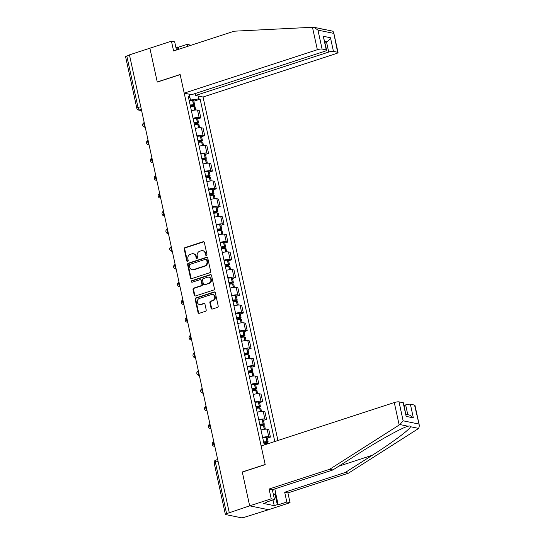 <?xml version="1.0" encoding="UTF-8"?>
<svg xmlns="http://www.w3.org/2000/svg" width="545" height="545" viewBox="0 0 545 545"><rect width="100%" height="100%" fill="white"/><g stroke="black" fill="none" stroke-linecap="round" stroke-linejoin="round"><path stroke-width="0.82" d="M206.412 255.38A0.818 0.722 -78.4 0 0 206.943 254.372L204.361 242.518A1.172 1.029 -78.4 0 0 203.108 241.728L184.973 247.648A1.172 1.029 -78.4 0 0 184.21 249.092L186.792 260.946A0.818 0.722 -78.4 0 0 187.671 261.498A0.818 0.722 -78.4 0 0 188.202 260.483L187.868 258.95A3.74 3.297 -78.4 0 1 190.314 254.331L191.826 253.834A3.74 3.297 -78.4 0 1 193.359 253.745A3.74 3.297 -78.4 0 1 195.832 256.354L196.166 257.887A0.818 0.722 -78.4 0 0 197.576 257.431L197.242 255.891A3.74 3.297 -78.4 0 1 199.688 251.272L201.2 250.782A3.74 3.297 -78.4 0 1 202.733 250.686A3.74 3.297 -78.4 0 1 205.199 253.296L205.533 254.835A0.818 0.722 -78.4 0 0 206.412 255.38M211.085 308.266A1.172 1.029 -78.4 0 0 212.339 309.049L217.428 307.394A1.172 1.029 -78.4 0 0 218.191 305.949L215.323 292.781A1.172 1.029 -78.4 0 0 214.069 291.991L195.934 297.911A1.172 1.029 -78.4 0 0 195.165 299.355L198.039 312.517A1.172 1.029 -78.4 0 0 199.286 313.307L205.438 311.304A1.172 1.029 -78.4 0 0 206.201 309.86L204.975 304.226A1.172 1.029 -78.4 0 0 203.721 303.436L200.669 304.43A3.127 2.759 -78.4 0 1 199.395 304.505A3.127 2.759 -78.4 0 1 197.249 301.61A3.127 2.759 -78.4 0 1 199.368 298.462L211.31 294.566A3.127 2.759 -78.4 0 1 212.591 294.491A3.127 2.759 -78.4 0 1 214.737 297.386A3.127 2.759 -78.4 0 1 212.611 300.533L210.622 301.187A1.172 1.029 -78.4 0 0 209.859 302.632L211.085 308.266L211.637 308.375A1.172 1.029 -78.4 0 0 212.141 309.09M229.234 512.504L129.451 54.875L149.882 48.212L157.267 82.084L180.163 74.617L265.17 464.504L242.28 471.97L249.665 505.842L226.597 513.656A2.378 0.504 167.7 0 0 225.371 514.391A2.378 0.504 167.7 0 0 225.644 514.555L241.19 517.75A2.378 0.504 167.7 0 0 244.337 517.307L268.501 509.718L249.665 505.842L268.501 509.718L290.056 502.688L286.82 502.02L284.688 492.244L287.923 492.912L290.056 502.688M209.859 272.691A1.172 1.029 -78.4 0 0 210.629 271.247L207.754 258.085A1.172 1.029 -78.4 0 0 206.507 257.295L188.366 263.208A1.172 1.029 -78.4 0 0 187.603 264.652L190.471 277.821A1.172 1.029 -78.4 0 0 191.724 278.611L209.859 272.691M211.535 275.429L214.41 288.598A1.172 1.029 -78.4 0 1 213.647 290.042L195.505 295.955A1.172 1.029 -78.4 0 1 194.252 295.172L193.025 289.538A1.172 1.029 -78.4 0 1 193.788 288.094L201.146 285.689A1.172 1.029 -78.4 0 0 201.909 284.245L201.098 280.512A1.172 1.029 -78.4 0 0 199.845 279.721L192.187 282.221A0.818 0.722 -78.4 0 1 191.847 280.661L210.288 274.646A1.172 1.029 -78.4 0 1 211.535 275.429M277.93 440.496L203.04 97.024L336.19 53.594A3.57 0.756 167.7 0 0 338.029 52.49A3.57 0.756 167.7 0 0 337.621 52.252L333.451 51.394A3.57 0.756 167.7 0 0 328.724 52.054L326.489 41.829C328.403 41.025 329.732 39.669 330.474 37.748L333.451 51.394M140.739 106.643L138.048 107.522A2.378 0.504 -12.3 0 0 136.822 108.251L125.595 56.762A2.378 0.504 -12.3 0 1 126.822 56.026L138.048 107.522A2.378 1.001 71.9 0 0 139.643 110.022L141.564 110.417M129.512 55.147L126.822 56.026M193.032 118.251A5.477 1.158 -12.3 0 1 199.15 117.563L197.515 110.063A5.477 1.158 167.7 0 0 191.397 110.751M197.515 110.063L199.191 110.41L200.826 117.911L197.712 118.926M199.15 117.563L200.826 117.911M201.582 136.659L204.695 135.644L203.06 128.143L201.384 127.796A5.477 1.158 167.7 0 0 195.267 128.484M196.902 135.984A5.477 1.158 -12.3 0 1 203.019 135.296L204.695 135.644M205.445 154.392L208.558 153.377L206.923 145.876L205.247 145.529A5.477 1.158 167.7 0 0 199.129 146.217M200.764 153.717A5.477 1.158 -12.3 0 1 206.882 153.029L208.558 153.377M209.314 172.125L212.427 171.11L210.792 163.609L209.117 163.262A5.477 1.158 167.7 0 0 202.999 163.95M204.634 171.45A5.477 1.158 -12.3 0 1 210.752 170.762L212.427 171.11M213.177 189.858L216.29 188.843L214.655 181.335L212.979 180.995A5.477 1.158 167.7 0 0 206.862 181.683M208.497 189.183A5.477 1.158 -12.3 0 1 214.614 188.495L216.29 188.843M217.046 207.591L220.16 206.575L218.525 199.068L216.849 198.727A5.477 1.158 167.7 0 0 210.731 199.416M212.366 206.916A5.477 1.158 -12.3 0 1 218.484 206.228L220.16 206.575M220.916 225.323L224.022 224.308L222.387 216.801L220.711 216.46A5.477 1.158 167.7 0 0 214.594 217.148M216.229 224.649A5.477 1.158 -12.3 0 1 222.353 223.961L224.022 224.308M224.778 243.05L227.892 242.034L226.257 234.534L224.581 234.193A5.477 1.158 167.7 0 0 218.463 234.875M220.098 242.382A5.477 1.158 -12.3 0 1 226.216 241.694L227.892 242.034M228.648 260.783L231.754 259.767L230.119 252.267L228.444 251.926A5.477 1.158 167.7 0 0 222.326 252.608M223.961 260.115A5.477 1.158 -12.3 0 1 230.085 259.427L231.754 259.767M232.511 278.515L235.624 277.5L233.989 270L232.313 269.652A5.477 1.158 167.7 0 0 226.195 270.34M227.83 277.841A5.477 1.158 -12.3 0 1 233.948 277.16L235.624 277.5M236.38 296.248L239.493 295.233L237.852 287.733L236.183 287.385A5.477 1.158 167.7 0 0 230.058 288.073M231.693 295.574A5.477 1.158 -12.3 0 1 237.818 294.893L239.493 295.233M240.243 313.981L243.356 312.966L241.721 305.466L240.045 305.118A5.477 1.158 167.7 0 0 233.928 305.806M235.563 313.307A5.477 1.158 -12.3 0 1 241.68 312.619L243.356 312.966M244.112 331.714L247.226 330.699L245.584 323.199L243.915 322.851A5.477 1.158 167.7 0 0 237.79 323.539M239.425 331.04A5.477 1.158 -12.3 0 1 245.55 330.352L247.226 330.699M247.975 349.447L251.088 348.432L249.453 340.932L247.777 340.584A5.477 1.158 167.7 0 0 241.66 341.272M243.295 348.773A5.477 1.158 -12.3 0 1 249.412 348.085L251.088 348.432M251.845 367.18L254.958 366.165L253.316 358.665L251.647 358.317A5.477 1.158 167.7 0 0 245.522 359.005M247.164 366.506A5.477 1.158 -12.3 0 1 253.282 365.818L254.958 366.165M255.707 384.913L258.821 383.898L257.185 376.391L255.51 376.05A5.477 1.158 167.7 0 0 249.392 376.738M251.027 384.239A5.477 1.158 -12.3 0 1 257.145 383.551L258.821 383.898M259.577 402.646L262.69 401.631L261.055 394.124L259.379 393.783A5.477 1.158 167.7 0 0 253.255 394.471M254.897 401.972A5.477 1.158 -12.3 0 1 261.014 401.284L262.69 401.631M263.439 420.372L266.553 419.357L264.918 411.856L263.242 411.516A5.477 1.158 167.7 0 0 257.124 412.197M258.759 419.705A5.477 1.158 -12.3 0 1 264.877 419.016L266.553 419.357M267.309 438.105L270.422 437.09L268.787 429.589L267.111 429.249A5.477 1.158 167.7 0 0 260.994 429.93M262.629 437.437A5.477 1.158 -12.3 0 1 268.746 436.749L270.422 437.09M189.163 100.491L190.505 100.048L189.224 94.183M198.23 96.036L198.85 98.877L190.505 100.048M274.796 441.518L200.144 99.142L198.85 98.877M265.415 444.577L265.32 444.12L264.025 443.855L188.338 96.71L189.626 96.976L189.006 94.135M188.604 97.936L189.626 96.976M193.85 101.193L200.144 99.142M206.364 255.394A0.818 0.722 -78.4 0 1 206.085 254.944L205.751 253.411A3.74 3.297 -78.4 0 0 203.278 250.802L202.733 250.686M193.359 253.745L193.911 253.854A3.74 3.297 -78.4 0 1 196.377 256.47L196.711 258.003A0.818 0.722 -78.4 0 0 196.99 258.453M203.857 241.803A1.172 1.029 -78.4 0 0 203.66 241.844L185.525 247.757A1.172 1.029 -78.4 0 0 184.755 249.201L187.344 261.055A0.818 0.722 -78.4 0 0 187.623 261.511M207.25 257.363A1.172 1.029 -78.4 0 0 207.052 257.41L188.917 263.324A1.172 1.029 -78.4 0 0 188.148 264.768L191.022 277.936A1.172 1.029 -78.4 0 0 191.527 278.652M206.609 259.767A0.818 0.722 -78.4 0 0 205.738 259.216L189.817 264.414A0.818 0.722 -78.4 0 0 189.278 265.422L189.633 267.043A3.74 3.297 -78.4 0 0 192.106 269.652A3.74 3.297 -78.4 0 0 193.639 269.557L204.518 266.008A3.74 3.297 -78.4 0 0 206.964 261.389L206.609 259.767L207.161 259.883A0.818 0.722 -78.4 0 0 206.623 259.311L206.071 259.195M192.106 269.652L192.651 269.761A3.74 3.297 -78.4 0 0 194.184 269.673L193.639 269.557M207.161 259.883L207.516 261.498A3.74 3.297 -78.4 0 1 205.07 266.123L194.184 269.673M200.322 279.694L200.873 279.81A1.172 1.029 -78.4 0 1 201.643 280.62L202.461 284.361A1.172 1.029 -78.4 0 1 201.698 285.805L194.34 288.203A1.172 1.029 -78.4 0 0 193.577 289.647L194.803 295.281A1.172 1.029 -78.4 0 0 195.308 295.996M211.031 274.714A1.172 1.029 -78.4 0 0 210.833 274.755L192.399 280.77A0.818 0.722 -78.4 0 0 192.14 282.235M208.783 283.202A3.127 2.759 -78.4 0 0 210.901 280.048A3.127 2.759 -78.4 0 0 208.762 277.16A3.127 2.759 -78.4 0 0 207.482 277.235L203.271 278.604A1.172 1.029 -78.4 0 0 202.508 280.048L203.319 283.788A1.172 1.029 -78.4 0 0 204.573 284.572L209.328 283.318A3.127 2.759 -78.4 0 0 211.453 280.164A3.127 2.759 -78.4 0 0 209.307 277.269L208.762 277.16M204.096 284.606L204.641 284.715A1.172 1.029 -78.4 0 0 205.124 284.688L204.573 284.572M209.328 283.318L205.124 284.688M212.591 294.491L213.143 294.6A3.127 2.759 -78.4 0 1 215.282 297.495A3.127 2.759 -78.4 0 1 213.163 300.649L211.174 301.296A1.172 1.029 -78.4 0 0 210.411 302.741L211.637 308.375M199.395 304.505L199.94 304.621A3.127 2.759 -78.4 0 0 201.221 304.546L200.669 304.43M204.464 303.51A1.172 1.029 -78.4 0 0 204.273 303.551L201.221 304.546M214.812 292.066A1.172 1.029 -78.4 0 0 214.621 292.106L196.479 298.02A1.172 1.029 -78.4 0 0 195.716 299.471L198.584 312.632A1.172 1.029 -78.4 0 0 199.095 313.348M190.232 105.403A7.501 1.587 -12.3 0 1 192.542 105.219L193.168 105.335L192.419 105.785L190.457 106.425M190.552 106.881A9.047 1.914 -12.3 0 1 193.918 106.575L194.047 106.575A3.004 0.634 -12.3 0 1 195.076 106.827L195.771 110.001M190.532 106.779L193.128 105.934A3.004 0.634 167.7 0 0 194.681 105.008A3.004 0.634 167.7 0 0 193.645 104.756L193.523 104.763A9.047 1.914 167.7 0 0 190.157 105.062M189.251 100.914A9.047 1.914 -12.3 0 1 192.617 100.614L192.746 100.607A3.004 0.634 -12.3 0 1 193.775 100.859L194.681 105.008M144.105 122.066L141.891 111.923M312.462 27.277L314.124 27.332L317.953 30.125L322.081 49.05A3.57 0.756 167.7 0 0 317.353 49.718L312.462 27.277L234.146 31.201L173.576 50.958L171.443 41.182L149.882 48.212L157.246 81.975L180.136 74.508L184.203 93.147L317.353 49.718M171.443 41.182L174.679 41.849L176.464 50.017M203.04 97.024L195.573 95.484L328.724 52.054M175.926 47.544L178.413 47.204L187.037 44.39L190.28 45.058L190.369 45.48M187.48 46.42L187.037 44.39M184.203 93.147L191.67 94.687L324.82 51.257A3.57 0.756 167.7 0 0 326.666 50.154A3.57 0.756 167.7 0 0 326.257 49.908L322.081 49.05M195.151 93.549L195.573 95.484M324.956 42.326L326.489 41.829L324.772 41.475M178.413 47.204L178.855 49.234M321.468 28.933L323.859 29.423M178.072 49.486L177.534 47.02M326.257 49.908L323.28 36.27L326.666 50.154M337.621 52.252L333.588 32.1L332.607 31.133L314.124 27.332M284.688 492.244L345.257 472.488L348.493 473.155L418.008 428.861L418.655 428.404L419.405 425.713L414.554 405.078A3.57 0.756 -12.3 0 1 414.963 405.323L419.405 425.713M345.257 472.488L372.262 455.279C391.617 443.085 410.637 428.881 410.48 426.721C410.446 425.972 409.649 425.808 408.089 426.231L407.462 426.428M348.493 473.155L287.923 492.912M399.008 401.876L403.137 420.808L399.914 424.548L329.664 469.279L269.087 489.035L271.219 498.811L249.665 505.842L242.3 472.086L265.197 464.619L261.13 445.974L394.28 402.544A3.57 0.756 -12.3 0 1 399.008 401.876L403.184 402.735A3.57 0.756 -12.3 0 1 403.593 402.98L406.154 416.38L403.184 402.735M266.621 502.034L266.716 502.47L263.637 503.478L274.237 505.658L277.316 504.65L274.946 493.777M266.716 502.47L265.837 502.292L274.462 499.479L271.219 498.811M275.593 492.905L278.195 504.834L286.82 502.02M278.195 504.834L277.316 504.65M269.087 489.035L272.33 489.703L274.462 499.479M329.664 469.279L332.9 469.947L272.33 489.703M399.914 424.548L408.089 426.231C402.898 427.287 378.925 440.476 359.904 452.738L332.9 469.947M407.789 414.704L405.65 404.881A3.57 0.756 -12.3 0 1 410.378 404.22L414.554 405.078M405.65 404.881L404.118 405.385M274.237 505.658L272.991 499.956M410.378 404.22L413.348 417.858L409.52 415.065L406.073 414.35M274.823 488.892L275.675 492.803L273.61 495.562M272.759 491.665A7.739 3.256 71.9 0 0 273.12 489.444M194.095 123.136A7.501 1.587 -12.3 0 1 196.404 122.952L197.031 123.068L196.282 123.517L194.32 124.158M194.422 124.614A9.047 1.914 -12.3 0 1 197.78 124.308L197.91 124.308A3.004 0.634 -12.3 0 1 198.945 124.56L199.634 127.734M194.402 124.512L196.997 123.667A3.004 0.634 167.7 0 0 198.543 122.741A3.004 0.634 167.7 0 0 197.515 122.489L197.385 122.489A9.047 1.914 167.7 0 0 194.027 122.795M193.121 118.647A9.047 1.914 -12.3 0 1 196.479 118.34L196.609 118.34A3.004 0.634 -12.3 0 1 197.644 118.592L198.543 122.741M147.968 139.799L145.76 129.655M197.964 140.869A7.501 1.587 -12.3 0 1 200.274 140.685L200.901 140.801L200.151 141.25L198.189 141.891M198.285 142.347A9.047 1.914 -12.3 0 1 201.65 142.041L201.779 142.041A3.004 0.634 -12.3 0 1 202.808 142.293L203.503 145.467M198.264 142.245L200.86 141.4A3.004 0.634 167.7 0 0 202.413 140.474A3.004 0.634 167.7 0 0 201.378 140.222L201.255 140.222A9.047 1.914 167.7 0 0 197.89 140.528M196.983 136.379A9.047 1.914 -12.3 0 1 200.349 136.073L200.478 136.073A3.004 0.634 -12.3 0 1 201.507 136.325L202.413 140.474M151.837 157.532L149.623 147.388M201.827 158.602A7.501 1.587 -12.3 0 1 204.137 158.418L204.77 158.534L204.014 158.983L202.052 159.624M202.154 160.08A9.047 1.914 -12.3 0 1 205.513 159.774L205.642 159.774A3.004 0.634 -12.3 0 1 206.678 160.026L207.366 163.2M202.134 159.978L204.729 159.133A3.004 0.634 167.7 0 0 206.276 158.207A3.004 0.634 167.7 0 0 205.247 157.955L205.118 157.955A9.047 1.914 167.7 0 0 201.759 158.261M200.853 154.112A9.047 1.914 -12.3 0 1 204.212 153.806L204.341 153.806A3.004 0.634 -12.3 0 1 205.376 154.058L206.276 158.207M155.645 175.252L153.492 165.121M205.697 176.335A7.501 1.587 -12.3 0 1 208.006 176.151L208.633 176.267L207.883 176.716L205.921 177.357M206.017 177.813A9.047 1.914 -12.3 0 1 209.382 177.507L209.512 177.507A3.004 0.634 -12.3 0 1 210.54 177.759L211.235 180.933M205.996 177.711L208.592 176.859A3.004 0.634 167.7 0 0 210.145 175.94A3.004 0.634 167.7 0 0 209.11 175.688L208.987 175.688A9.047 1.914 167.7 0 0 205.622 175.994M204.716 171.845A9.047 1.914 -12.3 0 1 208.081 171.539L208.21 171.539A3.004 0.634 -12.3 0 1 209.239 171.791L210.145 175.94M159.569 192.991L157.355 182.847M209.566 194.068A7.501 1.587 -12.3 0 1 211.869 193.877L212.502 194L211.746 194.449L209.784 195.09M209.886 195.546A9.047 1.914 -12.3 0 1 213.245 195.239L213.374 195.239A3.004 0.634 -12.3 0 1 214.41 195.485L215.098 198.666M209.866 195.444L212.461 194.592A3.004 0.634 167.7 0 0 214.015 193.673A3.004 0.634 167.7 0 0 212.979 193.421L212.85 193.421A9.047 1.914 167.7 0 0 209.491 193.727M208.585 189.578A9.047 1.914 -12.3 0 1 211.944 189.272L212.073 189.272A3.004 0.634 -12.3 0 1 213.109 189.524L214.015 193.673M163.377 210.717L161.225 200.58M213.429 211.801A7.501 1.587 -12.3 0 1 215.738 211.61L216.365 211.733L215.616 212.182L213.654 212.822M213.749 213.279A9.047 1.914 -12.3 0 1 217.114 212.972L217.244 212.972A3.004 0.634 -12.3 0 1 218.272 213.218L218.967 216.392M213.729 213.177L216.331 212.325A3.004 0.634 167.7 0 0 217.877 211.399A3.004 0.634 167.7 0 0 216.842 211.153L216.719 211.153A9.047 1.914 167.7 0 0 213.354 211.46M212.448 207.311A9.047 1.914 -12.3 0 1 215.813 207.005L215.943 207.005A3.004 0.634 -12.3 0 1 216.971 207.25L217.877 211.399M167.301 228.457L165.087 218.313M217.298 229.534A7.501 1.587 -12.3 0 1 219.601 229.343L220.234 229.465L219.478 229.915L217.516 230.555M217.619 231.005A9.047 1.914 -12.3 0 1 220.984 230.705L221.107 230.698A3.004 0.634 -12.3 0 1 222.142 230.951L222.83 234.125M217.598 230.91L220.194 230.058A3.004 0.634 167.7 0 0 221.747 229.132A3.004 0.634 167.7 0 0 220.711 228.88L220.582 228.886A9.047 1.914 167.7 0 0 217.223 229.193M216.317 225.037A9.047 1.914 -12.3 0 1 219.683 224.738L219.805 224.731A3.004 0.634 -12.3 0 1 220.841 224.983L221.747 229.132M171.164 246.19L168.957 236.046M221.161 247.26A7.501 1.587 -12.3 0 1 223.47 247.076L224.097 247.198L223.348 247.648L221.386 248.282M221.481 248.738A9.047 1.914 -12.3 0 1 224.847 248.438L224.976 248.431A3.004 0.634 -12.3 0 1 226.005 248.684L226.7 251.858M221.461 248.636L224.063 247.791A3.004 0.634 167.7 0 0 225.61 246.865A3.004 0.634 167.7 0 0 224.581 246.613L224.451 246.619A9.047 1.914 167.7 0 0 221.086 246.919M220.18 242.77A9.047 1.914 -12.3 0 1 223.545 242.471L223.675 242.464A3.004 0.634 -12.3 0 1 224.703 242.716L225.61 246.865M175.034 263.923L172.82 253.779M225.03 264.993A7.501 1.587 -12.3 0 1 227.333 264.809L227.967 264.931L227.21 265.374L225.249 266.014M225.351 266.471A9.047 1.914 -12.3 0 1 228.716 266.171L228.839 266.164A3.004 0.634 -12.3 0 1 229.874 266.416L230.562 269.591M225.33 266.369L227.926 265.524A3.004 0.634 167.7 0 0 229.479 264.597A3.004 0.634 167.7 0 0 228.444 264.345L228.314 264.352A9.047 1.914 167.7 0 0 224.956 264.652M224.049 260.503A9.047 1.914 -12.3 0 1 227.415 260.203L227.537 260.197A3.004 0.634 -12.3 0 1 228.573 260.449L229.479 264.597M178.903 281.656L176.689 271.512M228.893 282.726A7.501 1.587 -12.3 0 1 231.203 282.542L231.829 282.657L231.08 283.107L229.118 283.747M229.213 284.204A9.047 1.914 -12.3 0 1 232.579 283.904L232.708 283.897A3.004 0.634 -12.3 0 1 233.737 284.149L234.432 287.324M229.193 284.102L231.795 283.257A3.004 0.634 167.7 0 0 233.342 282.33A3.004 0.634 167.7 0 0 232.313 282.078L232.184 282.085A9.047 1.914 167.7 0 0 228.818 282.385M227.912 278.236A9.047 1.914 -12.3 0 1 231.278 277.936L231.407 277.93A3.004 0.634 -12.3 0 1 232.436 278.182L233.342 282.33M182.766 299.389L180.552 289.245M232.763 300.459A7.501 1.587 -12.3 0 1 235.072 300.275L235.699 300.39L234.943 300.84L232.981 301.48M233.083 301.937A9.047 1.914 -12.3 0 1 236.448 301.63L236.571 301.63A3.004 0.634 -12.3 0 1 237.606 301.882L238.294 305.057M233.062 301.835L235.658 300.99A3.004 0.634 167.7 0 0 237.211 300.063A3.004 0.634 167.7 0 0 236.176 299.811L236.046 299.811A9.047 1.914 167.7 0 0 232.688 300.118M231.782 295.969A9.047 1.914 -12.3 0 1 235.147 295.663L235.27 295.663A3.004 0.634 -12.3 0 1 236.305 295.915L237.211 300.063M186.635 317.122L184.421 306.978M236.625 318.191A7.501 1.587 -12.3 0 1 238.935 318.007L239.562 318.123L238.812 318.573L236.85 319.213M236.952 319.67A9.047 1.914 -12.3 0 1 240.311 319.363L240.44 319.363A3.004 0.634 -12.3 0 1 241.469 319.615L242.164 322.79M236.925 319.568L239.528 318.723A3.004 0.634 167.7 0 0 241.074 317.796A3.004 0.634 167.7 0 0 240.045 317.544L239.916 317.544A9.047 1.914 167.7 0 0 236.55 317.851M235.651 313.702A9.047 1.914 -12.3 0 1 239.01 313.395L239.139 313.395A3.004 0.634 -12.3 0 1 240.168 313.647L241.074 317.796M190.498 334.855L188.284 324.711M240.495 335.924A7.501 1.587 -12.3 0 1 242.804 335.74L243.431 335.856L242.675 336.306L240.713 336.946M240.815 337.403A9.047 1.914 -12.3 0 1 244.18 337.096L244.303 337.096A3.004 0.634 -12.3 0 1 245.339 337.348L246.033 340.523M240.795 337.3L243.39 336.456A3.004 0.634 167.7 0 0 244.943 335.529A3.004 0.634 167.7 0 0 243.908 335.277L243.778 335.277A9.047 1.914 167.7 0 0 240.42 335.584M239.514 331.435A9.047 1.914 -12.3 0 1 242.879 331.128L243.002 331.128A3.004 0.634 -12.3 0 1 244.037 331.38L244.943 335.529M194.367 352.588L192.153 342.444M244.358 353.657A7.501 1.587 -12.3 0 1 246.667 353.473L247.294 353.589L246.544 354.039L244.582 354.679M244.685 355.136A9.047 1.914 -12.3 0 1 248.043 354.829L248.173 354.829A3.004 0.634 -12.3 0 1 249.201 355.081L249.896 358.256M244.657 355.033L247.26 354.189A3.004 0.634 167.7 0 0 248.806 353.262A3.004 0.634 167.7 0 0 247.777 353.01L247.648 353.01A9.047 1.914 167.7 0 0 244.283 353.317M243.383 349.168A9.047 1.914 -12.3 0 1 246.742 348.861L246.871 348.861A3.004 0.634 -12.3 0 1 247.9 349.113L248.806 353.262M198.23 370.314L196.016 360.177M248.227 371.39A7.501 1.587 -12.3 0 1 250.536 371.2L251.163 371.322L250.407 371.772L248.452 372.412M248.547 372.869A9.047 1.914 -12.3 0 1 251.913 372.562L252.035 372.562A3.004 0.634 -12.3 0 1 253.071 372.814L253.766 375.989M248.527 372.766L251.122 371.915A3.004 0.634 167.7 0 0 252.676 370.995A3.004 0.634 167.7 0 0 251.64 370.743L251.518 370.743A9.047 1.914 167.7 0 0 248.152 371.05M247.246 366.901A9.047 1.914 -12.3 0 1 250.611 366.594L250.734 366.594A3.004 0.634 -12.3 0 1 251.77 366.846L252.676 370.995M202.1 388.047L199.886 377.903M252.09 389.123A7.501 1.587 -12.3 0 1 254.399 388.932L255.026 389.055L254.277 389.505L252.315 390.145M252.417 390.602A9.047 1.914 -12.3 0 1 255.775 390.295L255.905 390.295A3.004 0.634 -12.3 0 1 256.933 390.54L257.628 393.715M252.39 390.499L254.992 389.648A3.004 0.634 167.7 0 0 256.538 388.721A3.004 0.634 167.7 0 0 255.51 388.476L255.38 388.476A9.047 1.914 167.7 0 0 252.015 388.783M251.116 384.634A9.047 1.914 -12.3 0 1 254.474 384.327L254.604 384.327A3.004 0.634 -12.3 0 1 255.639 384.572L256.538 388.721M205.962 405.78L203.755 395.636M255.959 406.856A7.501 1.587 -12.3 0 1 258.269 406.665L258.895 406.788L258.139 407.238L256.184 407.878M256.279 408.334A9.047 1.914 -12.3 0 1 259.645 408.028L259.767 408.028A3.004 0.634 -12.3 0 1 260.803 408.273L261.498 411.448M256.259 408.232L258.855 407.381A3.004 0.634 167.7 0 0 260.408 406.454A3.004 0.634 167.7 0 0 259.372 406.209L259.25 406.209A9.047 1.914 167.7 0 0 255.884 406.516M254.978 402.367A9.047 1.914 -12.3 0 1 258.344 402.06L258.466 402.06A3.004 0.634 -12.3 0 1 259.502 402.305L260.408 406.454M209.777 423.506L207.618 413.369M259.822 424.582A7.501 1.587 -12.3 0 1 262.131 424.398L262.758 424.521L262.009 424.971L260.047 425.611M260.149 426.061A9.047 1.914 -12.3 0 1 263.507 425.761L263.637 425.754A3.004 0.634 -12.3 0 1 264.672 426.006L265.361 429.181M260.122 425.965L262.724 425.114A3.004 0.634 167.7 0 0 264.271 424.187A3.004 0.634 167.7 0 0 263.242 423.935L263.112 423.942A9.047 1.914 167.7 0 0 259.747 424.242M258.848 420.093A9.047 1.914 -12.3 0 1 262.206 419.793L262.336 419.786A3.004 0.634 -12.3 0 1 263.371 420.038L264.271 424.187M213.695 441.246L211.487 431.102M263.691 442.315A7.501 1.587 -12.3 0 1 266.001 442.131L266.628 442.254L265.878 442.697L263.916 443.337M264.012 443.794A9.047 1.914 -12.3 0 1 267.377 443.494L267.506 443.487A3.004 0.634 -12.3 0 1 268.406 443.603M263.991 443.691L266.587 442.847A3.004 0.634 167.7 0 0 268.14 441.92A3.004 0.634 167.7 0 0 267.104 441.668L266.982 441.675A9.047 1.914 167.7 0 0 263.616 441.975M262.71 437.826A9.047 1.914 -12.3 0 1 266.076 437.526L266.205 437.519A3.004 0.634 -12.3 0 1 267.234 437.771L268.14 441.92M217.564 458.979L215.35 448.835M141.353 109.456L139.643 110.022A2.378 2.098 -78.4 0 1 138.668 110.076L141.625 110.683M264.877 419.016L263.242 411.516M261.014 401.284L259.379 393.783M257.145 383.551L255.51 376.05M253.282 365.818L251.647 358.317M249.412 348.085L247.777 340.584M245.55 330.352L243.915 322.851M241.68 312.619L240.045 305.118M237.818 294.893L236.183 287.385M233.948 277.16L232.313 269.652M230.085 259.427L228.444 251.926M226.216 241.694L224.581 234.193M222.353 223.961L220.711 216.46M218.484 206.228L216.849 198.727M214.614 188.495L212.979 180.995M210.752 170.762L209.117 163.262M206.882 153.029L205.247 145.529M203.019 135.296L201.384 127.796M268.746 436.749L267.111 429.249M145.215 127.162A2.378 2.098 101.6 0 1 144.589 127.142A2.378 2.378 0 0 1 144.214 122.584A2.378 1.001 71.9 0 0 143.969 124.58A2.378 1.001 71.9 0 0 145.147 126.862M148.083 140.331A2.378 1.001 71.9 0 0 147.831 142.313A2.378 1.001 71.9 0 0 149.017 144.595M152.947 162.628A2.378 2.098 101.6 0 1 152.321 162.608A2.378 2.378 0 0 1 151.946 158.05A2.378 1.001 71.9 0 0 151.701 160.046A2.378 1.001 71.9 0 0 152.879 162.328M156.81 180.361A2.378 2.098 101.6 0 1 156.183 180.334A2.378 2.378 0 0 1 155.816 175.783A2.378 1.001 71.9 0 0 155.563 177.779A2.378 1.001 71.9 0 0 156.749 180.061M159.685 193.529A2.378 1.001 71.9 0 0 159.433 195.512A2.378 1.001 71.9 0 0 160.612 197.794M164.549 215.82A2.378 2.098 101.6 0 1 163.916 215.8A2.378 2.378 0 0 1 163.548 211.242A2.378 1.001 71.9 0 0 163.296 213.245A2.378 1.001 71.9 0 0 164.481 215.52M167.417 228.989A2.378 1.001 71.9 0 0 167.165 230.978A2.378 1.001 71.9 0 0 168.344 233.253M171.287 246.722A2.378 1.001 71.9 0 0 171.028 248.711A2.378 1.001 71.9 0 0 172.213 250.986M175.149 264.454A2.378 1.001 71.9 0 0 174.897 266.444A2.378 1.001 71.9 0 0 176.083 268.719M179.019 282.187A2.378 1.001 71.9 0 0 178.767 284.17A2.378 1.001 71.9 0 0 179.945 286.452M183.876 304.485A2.378 2.098 101.6 0 1 183.249 304.464A2.378 2.378 0 0 1 182.882 299.907A2.378 1.001 71.9 0 0 182.63 301.903A2.378 1.001 71.9 0 0 183.815 304.185M186.751 317.653A2.378 1.001 71.9 0 0 186.499 319.636A2.378 1.001 71.9 0 0 187.678 321.918M191.608 339.951A2.378 2.098 101.6 0 1 190.982 339.93A2.378 2.378 0 0 1 190.614 335.373A2.378 1.001 71.9 0 0 190.362 337.369A2.378 1.001 71.9 0 0 191.547 339.651M194.483 353.119A2.378 1.001 71.9 0 0 194.231 355.102A2.378 1.001 71.9 0 0 195.41 357.384M199.341 375.41A2.378 2.098 101.6 0 1 198.714 375.389A2.378 2.378 0 0 1 198.346 370.838A2.378 1.001 71.9 0 0 198.094 372.834A2.378 1.001 71.9 0 0 199.279 375.117M202.215 388.585A2.378 1.001 71.9 0 0 201.963 390.567A2.378 1.001 71.9 0 0 203.142 392.843M207.073 410.875A2.378 2.098 101.6 0 1 206.446 410.855A2.378 2.378 0 0 1 206.078 406.298A2.378 1.001 71.9 0 0 205.826 408.3A2.378 1.001 71.9 0 0 207.011 410.576M209.948 424.044A2.378 1.001 71.9 0 0 209.696 426.033A2.378 1.001 71.9 0 0 210.874 428.309M213.81 441.777A2.378 1.001 71.9 0 0 213.558 443.766A2.378 1.001 71.9 0 0 214.744 446.042M149.078 144.895A2.378 2.098 101.6 0 1 148.451 144.875L149.105 145.004M160.68 198.087A2.378 2.098 101.6 0 1 160.053 198.067L160.707 198.203M168.412 233.553A2.378 2.098 101.6 0 1 167.785 233.533L168.439 233.669M172.281 251.286A2.378 2.098 101.6 0 1 171.648 251.265L172.302 251.402M176.144 269.019A2.378 2.098 101.6 0 1 175.517 268.998L176.171 269.135M180.014 286.752A2.378 2.098 101.6 0 1 179.38 286.731L180.034 286.868M187.746 322.218A2.378 2.098 101.6 0 1 187.112 322.197L187.766 322.327M195.478 357.683A2.378 2.098 101.6 0 1 194.844 357.656L195.498 357.793M203.21 393.143A2.378 2.098 101.6 0 1 202.577 393.122L203.231 393.258M210.942 428.608A2.378 2.098 101.6 0 1 210.316 428.588L210.963 428.724M214.805 446.341A2.378 2.098 101.6 0 1 214.178 446.321L214.832 446.457M218.068 461.288L215.37 462.167L226.597 513.656M215.977 460.116A2.378 1.001 71.9 0 0 215.731 460.13A2.378 1.001 71.9 0 0 215.37 462.167A2.378 0.504 -12.3 0 0 214.144 462.896L225.371 514.391M205.751 253.411L205.199 253.296M196.711 258.003L196.166 257.887M196.377 256.47L195.832 256.354M187.344 261.055L186.792 260.946M184.755 249.201L184.21 249.092M185.525 247.757L184.973 247.648M203.66 241.844L203.108 241.728M206.085 254.944L205.533 254.835M191.022 277.936L190.471 277.821M188.148 264.768L187.603 264.652M188.917 263.324L188.366 263.208M207.052 257.41L206.507 257.295M205.07 266.123L204.518 266.008M207.516 261.498L206.964 261.389M194.803 295.281L194.252 295.172M193.577 289.647L193.025 289.538M194.34 288.203L193.788 288.094M201.698 285.805L201.146 285.689M202.461 284.361L201.909 284.245M201.643 280.62L201.098 280.512M192.399 280.77L191.847 280.661M210.833 274.755L210.288 274.646M210.411 302.741L209.859 302.632M211.174 301.296L210.622 301.187M213.163 300.649L212.611 300.533M204.273 303.551L203.721 303.436M198.584 312.632L198.039 312.517M195.716 299.471L195.165 299.355M196.479 298.02L195.934 297.911M214.621 292.106L214.069 291.991M194.81 110.09L194.047 106.575M193.645 104.756L192.746 100.607M193.523 104.763L192.617 100.614M192.419 105.785L192.296 105.226M194.688 110.104L193.918 106.575M333.499 33.32L317.953 30.125M323.28 36.27L330.474 37.748M418.655 428.404L410.48 426.721M403.137 420.808L418.676 424.003M413.348 417.858L406.154 416.38M399.172 424.984L394.28 402.544M338.779 466.2L372.262 455.279M198.68 127.823L197.91 124.308M197.515 122.489L196.609 118.34M197.385 122.489L196.479 118.34M196.282 123.517L196.159 122.959M198.55 127.837L197.78 124.308M202.542 145.556L201.779 142.041M201.378 140.222L200.478 136.073M201.255 140.222L200.349 136.073M200.151 141.25L200.029 140.692M202.42 145.57L201.65 142.041M206.412 163.282L205.642 159.774M205.247 157.955L204.341 153.806M205.118 157.955L204.212 153.806M204.014 158.983L203.891 158.425M206.283 163.302L205.513 159.774M210.275 181.015L209.512 177.507M209.11 175.688L208.21 171.539M208.987 175.688L208.081 171.539M207.883 176.716L207.761 176.158M210.152 181.035L209.382 177.507M214.144 198.748L213.374 195.239M212.979 193.421L212.073 189.272M212.85 193.421L211.944 189.272M211.746 194.449L211.624 193.884M214.015 198.762L213.245 195.239M218.007 216.481L217.244 212.972M216.842 211.153L215.943 207.005M216.719 211.153L215.813 207.005M215.616 212.182L215.493 211.617M217.884 216.494L217.114 212.972M221.876 234.214L221.107 230.698M220.711 228.88L219.805 224.731M220.582 228.886L219.683 224.738M219.478 229.915L219.356 229.35M221.747 234.227L220.984 230.705M225.739 251.947L224.976 248.431M224.581 246.613L223.675 242.464M224.451 246.619L223.545 242.471M223.348 247.648L223.225 247.083M225.616 251.96L224.847 248.438M229.609 269.68L228.839 266.164M228.444 264.345L227.537 260.197M228.314 264.352L227.415 260.203M227.21 265.374L227.088 264.816M229.479 269.693L228.716 266.171M233.471 287.413L232.708 283.897M232.313 282.078L231.407 277.93M232.184 282.085L231.278 277.936M231.08 283.107L230.957 282.548M233.349 287.426L232.579 283.904M237.341 305.146L236.571 301.63M236.176 299.811L235.27 295.663M236.046 299.811L235.147 295.663M234.943 300.84L234.82 300.281M237.211 305.159L236.448 301.63M241.203 322.878L240.44 319.363M240.045 317.544L239.139 313.395M239.916 317.544L239.01 313.395M238.812 318.573L238.69 318.014M241.081 322.892L240.311 319.363M245.073 340.611L244.303 337.096M243.908 335.277L243.002 331.128M243.778 335.277L242.879 331.128M242.675 336.306L242.552 335.747M244.95 340.625L244.18 337.096M248.936 358.338L248.173 354.829M247.777 353.01L246.871 348.861M247.648 353.01L246.742 348.861M246.544 354.039L246.422 353.48M248.813 358.358L248.043 354.829M252.805 376.07L252.035 372.562M251.64 370.743L250.734 366.594M251.518 370.743L250.611 366.594M250.407 371.772L250.284 371.206M252.682 376.091L251.913 372.562M256.668 393.803L255.905 390.295M255.51 388.476L254.604 384.327M255.38 388.476L254.474 384.327M254.277 389.505L254.154 388.939M256.545 393.817L255.775 390.295M260.537 411.536L259.767 408.028M259.372 406.209L258.466 402.06M259.25 406.209L258.344 402.06M258.139 407.238L258.023 406.672M260.415 411.55L259.645 408.028M264.4 429.269L263.637 425.754M263.242 423.935L262.336 419.786M263.112 423.942L262.206 419.793M262.009 424.971L261.886 424.405M264.277 429.283L263.507 425.761M267.588 443.868L267.506 443.487M267.104 441.668L266.205 437.519M266.982 441.675L266.076 437.526M265.878 442.697L265.756 442.138M267.466 443.909L267.377 443.494M144.589 127.142L145.243 127.271M148.083 140.317A2.378 2.378 0 0 0 148.451 144.875M152.321 162.608L152.975 162.737M156.183 180.334L156.837 180.47M159.678 193.516A2.378 2.378 0 0 0 160.053 198.067M163.916 215.8L164.57 215.936M167.417 228.975A2.378 2.378 0 0 0 167.785 233.533M171.28 246.708A2.378 2.378 0 0 0 171.648 251.265M175.149 264.441A2.378 2.378 0 0 0 175.517 268.998M179.012 282.174A2.378 2.378 0 0 0 179.38 286.731M183.249 304.464L183.903 304.601M186.744 317.64A2.378 2.378 0 0 0 187.112 322.197M190.982 339.93L191.636 340.06M194.476 353.106A2.378 2.378 0 0 0 194.844 357.656M198.714 375.389L199.368 375.525M202.209 388.571A2.378 2.378 0 0 0 202.577 393.122M206.446 410.855L207.1 410.991M209.941 424.03A2.378 2.378 0 0 0 210.316 428.588M213.81 441.763A2.378 2.378 0 0 0 214.178 446.321M217.673 459.496L215.731 460.13A2.378 2.378 0 0 0 214.144 462.896M136.822 108.251A2.378 2.378 0 0 0 138.668 110.076M333.588 32.1L338.029 52.49"/></g></svg>
